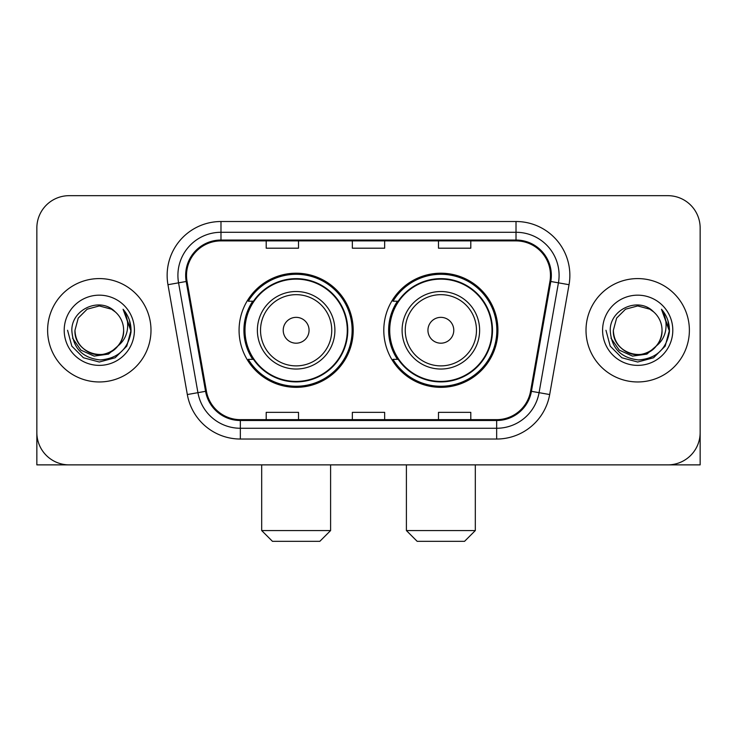 <?xml version="1.0" encoding="UTF-8"?>
<svg xmlns="http://www.w3.org/2000/svg" width="737" height="737" viewBox="0 0 737 737"><rect width="100%" height="100%" fill="white"/><g stroke="black" fill="none" stroke-linecap="round" stroke-linejoin="round"><path stroke-width="1.11" d="M383.793 330.277A57.071 57.071 0 0 0 440.864 387.34A57.071 57.071 0 0 0 497.926 330.277A57.071 57.071 0 0 0 440.864 273.206A57.071 57.071 0 0 0 383.793 330.277M239.074 330.277A57.071 57.071 0 0 0 296.136 387.34A57.071 57.071 0 0 0 353.207 330.277A57.071 57.071 0 0 0 296.136 273.206A57.071 57.071 0 0 0 239.074 330.277M252.754 359.343A52.226 52.226 0 0 1 252.754 301.203M397.473 359.343A52.226 52.226 0 0 1 397.473 301.203M36.85 227.982L36.85 432.573A32.299 32.299 0 0 0 69.149 464.872L667.851 464.872A32.299 32.299 0 0 0 700.15 432.573L700.15 227.982A32.299 32.299 0 0 0 667.851 195.674L69.149 195.674A32.299 32.299 0 0 0 36.85 227.982L36.85 432.573M47.619 330.277A51.682 51.682 0 0 0 99.302 381.959A51.682 51.682 0 0 0 150.993 330.277A51.682 51.682 0 0 0 99.302 278.586A51.682 51.682 0 0 0 47.619 330.277A51.682 51.682 0 0 0 99.302 381.959A51.682 51.682 0 0 0 150.993 330.277A51.682 51.682 0 0 0 99.302 278.586A51.682 51.682 0 0 0 47.619 330.277M586.007 330.277A51.682 51.682 0 0 0 637.698 381.959A51.682 51.682 0 0 0 689.381 330.277A51.682 51.682 0 0 0 637.698 278.586A51.682 51.682 0 0 0 586.007 330.277A51.682 51.682 0 0 0 637.698 381.959A51.682 51.682 0 0 0 689.381 330.277A51.682 51.682 0 0 0 637.698 278.586A51.682 51.682 0 0 0 586.007 330.277M186.525 275.362A34.455 34.455 0 0 1 220.98 240.898L516.02 240.898A34.455 34.455 0 0 1 549.949 281.341L530.585 391.172A34.455 34.455 0 0 1 496.655 419.648L240.345 419.648A34.455 34.455 0 0 1 206.415 391.172L187.051 281.341A34.455 34.455 0 0 1 186.525 275.362M185.66 275.362A35.321 35.321 0 0 0 186.194 281.488L205.568 391.319A35.321 35.321 0 0 0 240.345 420.505L496.655 420.505A35.321 35.321 0 0 0 531.432 391.319L550.806 281.488A35.321 35.321 0 0 0 516.02 240.041L220.98 240.041A35.321 35.321 0 0 0 185.66 275.362M167.962 284.703A53.838 53.838 0 0 1 220.98 221.515L516.02 221.515A53.838 53.838 0 0 1 569.038 284.703L549.673 394.544A53.838 53.838 0 0 1 496.655 439.031L240.345 439.031A53.838 53.838 0 0 1 187.327 394.544L167.962 284.703L178.566 282.833A43.068 43.068 0 0 1 220.98 232.284L516.02 232.284A43.068 43.068 0 0 1 558.434 282.833L539.069 392.674A43.068 43.068 0 0 1 496.655 428.261L240.345 428.261A43.068 43.068 0 0 1 197.931 392.674L178.566 282.833A43.068 43.068 0 0 1 177.912 275.362M667.851 195.674L69.149 195.674M69.149 464.872L667.851 464.872M575.247 464.872L700.15 464.872L700.15 227.982M531.432 391.319L539.069 392.674L558.434 282.833L569.038 284.703M352.35 240.898L352.35 248.194L384.65 248.194L384.65 240.898M266.204 240.898L266.204 248.194L298.513 248.194L298.513 240.898M438.487 240.898L438.487 248.194L470.796 248.194L470.796 240.898M384.65 419.648L384.65 412.352L352.35 412.352L352.35 419.648M298.513 419.648L298.513 412.352L266.204 412.352L266.204 419.648M470.796 419.648L470.796 412.352L438.487 412.352L438.487 419.648M117.948 345.911C105.032 363.369 73.7 352.203 74.971 330.277C75.294 339.453 79.356 346.473 87.132 351.346C102.305 361.066 124.47 348.269 123.641 330.277C123.309 339.453 119.256 346.473 111.471 351.346C96.307 361.066 74.142 348.269 74.971 330.277L78.233 318.108L87.132 309.199L99.302 305.938L111.471 309.199L115.248 311.889C100.315 296.237 71.563 309.125 71.83 330.277C72.926 348.048 82.341 357.933 100.085 359.942C117.561 358.679 127.86 349.393 130.993 332.101L131.039 330.277C130.946 322.29 128.293 315.279 123.07 309.245C127.04 315.758 128.441 322.769 127.271 330.277C126.128 336.662 123.024 341.867 117.948 345.911A24.339 24.339 0 0 0 123.641 330.277C124.47 348.269 102.305 361.066 87.132 351.346C79.356 346.473 75.294 339.453 74.971 330.277L78.233 318.108L87.132 309.199M123.641 330.277A24.339 24.339 0 0 0 115.248 311.889M119.505 344.603L108.514 354.11L94.115 356.118L80.867 350.121L72.585 338.163M64.202 330.277A35.1 35.1 0 0 0 99.302 365.377A35.1 35.1 0 0 0 134.41 330.277A35.1 35.1 0 0 0 99.302 295.168A35.1 35.1 0 0 0 64.202 330.277M123.07 309.245L131.029 331.199L129.546 320.659L131.029 331.199L129.546 320.659L131.029 331.199L123.309 309.512L131.029 331.199L123.309 309.512L131.039 330.277L126.792 346.141L115.175 357.758L99.302 362.014L83.438 357.758L71.821 346.141L67.564 330.277M123.309 309.512L131.029 331.217M36.85 421.804L36.85 464.872L161.753 464.872M319.83 541.327L272.45 541.327L261.681 530.557L330.6 530.557L319.83 541.327M309.061 330.277A12.925 12.925 0 0 0 296.136 317.352A12.925 12.925 0 0 0 283.22 330.277A12.925 12.925 0 0 0 296.136 343.193A12.925 12.925 0 0 0 309.061 330.277M334.902 330.277A38.766 38.766 0 0 0 296.136 291.511A38.766 38.766 0 0 0 257.379 330.277A38.766 38.766 0 0 0 296.136 369.034A38.766 38.766 0 0 0 334.902 330.277A38.766 38.766 0 0 1 296.136 369.034A38.766 38.766 0 0 1 257.379 330.277M347.284 330.277A51.148 51.148 0 0 0 296.136 279.13A51.148 51.148 0 0 0 244.997 330.277A51.148 51.148 0 0 0 296.136 381.425A51.148 51.148 0 0 0 347.284 330.277M352.129 330.277A55.994 55.994 0 0 1 248.286 359.343L253.473 359.343A51.627 51.627 0 0 0 330.296 368.988A51.627 51.627 0 0 0 330.296 291.557A51.627 51.627 0 0 0 253.473 301.203L248.286 301.203A55.994 55.994 0 0 1 352.129 330.277M464.55 541.327L417.17 541.327L406.4 530.557L475.319 530.557L464.55 541.327M453.78 330.277A12.925 12.925 0 0 0 440.864 317.352A12.925 12.925 0 0 0 427.939 330.277A12.925 12.925 0 0 0 440.864 343.193A12.925 12.925 0 0 0 453.78 330.277M479.621 330.277A38.766 38.766 0 0 0 440.864 291.511A38.766 38.766 0 0 0 402.098 330.277A38.766 38.766 0 0 0 440.864 369.034A38.766 38.766 0 0 0 479.621 330.277A38.766 38.766 0 0 1 440.864 369.034A38.766 38.766 0 0 1 402.098 330.277M492.003 330.277A51.148 51.148 0 0 0 440.864 279.13A51.148 51.148 0 0 0 389.716 330.277A51.148 51.148 0 0 0 440.864 381.425A51.148 51.148 0 0 0 492.003 330.277M496.849 330.277A55.994 55.994 0 0 1 393.005 359.343L398.192 359.343A51.627 51.627 0 0 0 475.015 368.988A51.627 51.627 0 0 0 475.015 291.557A51.627 51.627 0 0 0 398.192 301.203L393.005 301.203A55.994 55.994 0 0 1 496.849 330.277M662.029 330.277C662.858 348.269 640.693 361.066 625.529 351.346C617.744 346.473 613.691 339.453 613.359 330.277L616.62 318.108L625.529 309.199L637.698 305.938L649.868 309.199L653.636 311.889C638.703 296.237 609.95 309.125 610.218 330.277C611.314 348.048 620.738 357.933 638.482 359.942C655.948 358.679 666.248 349.393 669.38 332.101L669.436 330.277C669.343 322.29 666.69 315.279 661.467 309.245C665.437 315.758 666.838 322.769 665.658 330.277C664.525 336.662 661.421 341.867 656.345 345.911A24.339 24.339 0 0 0 662.029 330.277C661.706 339.453 657.644 346.473 649.868 351.346C634.695 361.066 612.53 348.269 613.359 330.277C613.691 339.453 617.744 346.473 625.529 351.346C640.693 361.066 662.858 348.269 662.029 330.277A24.339 24.339 0 0 0 653.636 311.889M656.345 345.911C643.429 363.369 612.097 352.203 613.359 330.277M657.892 344.603L646.902 354.11L632.512 356.118L619.255 350.121L610.982 338.163M602.59 330.277A35.1 35.1 0 0 0 637.698 365.377A35.1 35.1 0 0 0 672.798 330.277A35.1 35.1 0 0 0 637.698 295.168A35.1 35.1 0 0 0 602.59 330.277M661.467 309.245L669.417 331.199L667.943 320.659L669.417 331.199L667.943 320.659L669.417 331.199L661.706 309.512L669.417 331.199L661.706 309.512L669.436 330.277L665.179 346.141L653.562 357.758L637.698 362.014L621.825 357.758L610.208 346.141L605.961 330.277M661.706 309.512L669.417 331.217M516.02 221.515L516.02 240.041M178.566 282.833L186.194 281.488M240.345 439.031L240.345 420.505M496.655 420.505L496.655 439.031M187.327 394.544L205.568 391.319M550.806 281.488L558.434 282.833M220.98 221.515L220.98 240.041M539.069 392.674L549.673 394.544M331.751 330.277A35.606 35.606 0 0 0 296.136 294.662A35.606 35.606 0 0 0 260.53 330.277A35.606 35.606 0 0 0 296.136 365.884A35.606 35.606 0 0 0 331.751 330.277M476.471 330.277A35.606 35.606 0 0 0 440.864 294.662A35.606 35.606 0 0 0 405.249 330.277A35.606 35.606 0 0 0 440.864 365.884A35.606 35.606 0 0 0 476.471 330.277M330.6 464.872L330.6 530.557M261.681 464.872L261.681 530.557M475.319 464.872L475.319 530.557M406.4 464.872L406.4 530.557"/></g></svg>
